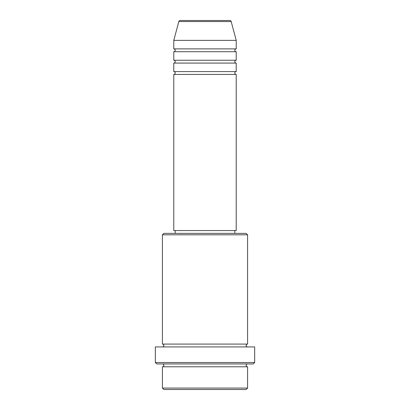 <?xml version="1.0" encoding="UTF-8"?>
<svg xmlns="http://www.w3.org/2000/svg" width="410" height="410" viewBox="0 0 410 410"><rect width="100%" height="100%" fill="white"/><g stroke="black" fill="none" stroke-linecap="round" stroke-linejoin="round"><path stroke-width="0.61" d="M231.178 21.551L178.821 21.551A1.42 1.42 0 0 1 180.19 20.5L229.81 20.5A1.42 1.42 0 0 1 231.178 21.551L236.221 40.37L173.778 40.37L173.778 48.882A1.42 1.42 0 0 1 175.198 50.302A1.42 1.42 0 0 1 173.778 51.721L173.778 60.239A1.42 1.42 0 0 1 175.198 61.659A1.42 1.42 0 0 1 173.778 63.078L173.778 71.591A1.42 1.42 0 0 1 175.198 73.011A1.42 1.42 0 0 1 173.778 74.43L173.778 230.548L236.221 230.548L236.221 74.43L173.778 74.43M236.221 40.37L236.221 48.882A1.42 1.42 0 0 0 234.802 50.302A1.42 1.42 0 0 0 236.221 51.721L236.221 60.239A1.42 1.42 0 0 0 234.802 61.659A1.42 1.42 0 0 0 236.221 63.078L236.221 71.591A1.42 1.42 0 0 0 234.802 73.011A1.42 1.42 0 0 0 236.221 74.43M246.159 389.5L163.841 389.5L162.421 388.08L247.578 388.08L246.159 389.5M162.421 234.802L163.841 233.382L246.159 233.382L247.578 234.802L162.421 234.802L162.421 344.082A1.42 1.42 0 0 1 163.841 345.502A1.42 1.42 0 0 1 162.421 346.921M253.252 363.952L156.748 363.952L155.328 362.532L254.671 362.532L253.252 363.952M162.421 363.952A1.42 1.42 0 0 1 163.841 365.371A1.42 1.42 0 0 1 162.421 366.791L162.421 388.08M247.578 363.952A1.42 1.42 0 0 0 246.159 365.371A1.42 1.42 0 0 0 247.578 366.791L162.421 366.791M247.578 234.802L247.578 344.082A1.42 1.42 0 0 0 246.159 345.502A1.42 1.42 0 0 0 247.578 346.921M236.221 63.078L173.778 63.078M236.221 71.591L173.778 71.591M175.198 230.548L175.198 233.382M234.802 230.548L234.802 233.382M247.578 344.082L162.421 344.082M254.671 362.532L254.671 346.921L155.328 346.921L155.328 362.532M247.578 366.791L247.578 388.08M178.821 21.551L173.778 40.37M236.221 48.882L173.778 48.882M236.221 51.721L173.778 51.721M236.221 60.239L173.778 60.239"/></g></svg>
